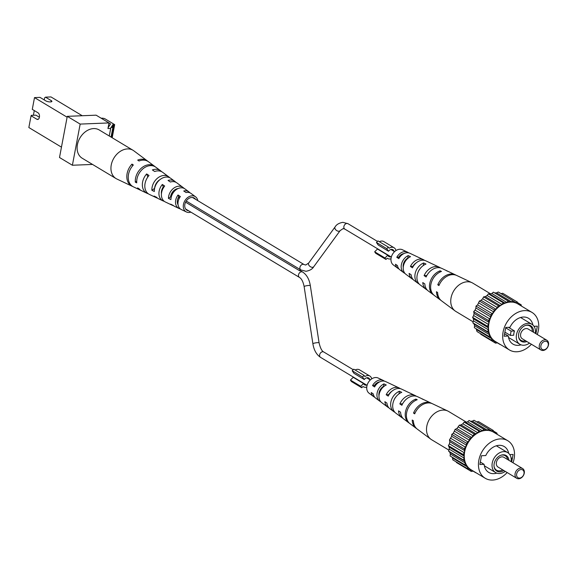 <?xml version="1.0" encoding="UTF-8"?>
<svg xmlns="http://www.w3.org/2000/svg" width="577" height="577" viewBox="0 0 577 577"><rect width="100%" height="100%" fill="white"/><g stroke="black" fill="none" stroke-linecap="round" stroke-linejoin="round"><path stroke-width="0.87" d="M34.281 110.56L33.394 115.27M300.429 269.661L300.206 270.808A3.13 2.351 121 0 0 299.982 270.808A3.13 2.351 121 0 0 299.752 270.829L185.585 202.188M300.018 269.416L299.752 270.829M179.245 198.38L178.214 197.752M172.321 194.211L171.506 193.728M162.974 188.592L162.462 188.29M400.351 388.682A11.179 8.388 121 0 0 399.234 388.004A11.179 8.388 121 0 0 386.186 394.747L388.22 396.111A11.439 8.583 -59 0 1 401.606 389.129L406.02 391.22A11.922 8.951 -59 0 1 406.554 391.502M431.805 403.474A14.677 11.013 121 0 0 431.149 403.128A14.677 11.013 121 0 0 413.536 413.074L414.697 413.853A14.822 11.122 -59 0 1 432.505 403.77L447.781 411.012A16.495 12.384 -59 0 1 448.596 411.444L466.44 422.169M416.32 396.233A12.925 9.701 121 0 0 415.188 395.562A12.925 9.701 121 0 0 399.854 403.914L401.888 405.278A13.184 9.896 -59 0 1 417.568 396.695L422.999 399.262A13.783 10.343 -59 0 1 423.655 399.616M384.376 381.145A9.434 7.075 121 0 0 383.272 380.445A9.434 7.075 121 0 0 372.547 385.58L374.581 386.951A9.694 7.277 -59 0 1 385.652 381.57L390.066 383.662A10.177 7.638 -59 0 1 390.11 383.683M383.272 380.445L378.18 378.029A8.871 6.657 121 0 0 366.9 386.157A8.871 6.657 121 0 0 369.056 393.204L373.579 396.565A9.434 7.075 121 0 0 374.718 397.214M380.632 401.585L380.618 401.657A10.177 7.638 -59 0 1 379.608 401.058A10.177 7.638 -59 0 1 377.134 392.98A10.177 7.638 -59 0 1 383.979 383.885L386.28 384.982A10.436 7.833 121 0 0 379.176 394.343A10.436 7.833 121 0 0 381.714 402.623L387.744 407.117A11.179 8.388 121 0 0 388.869 407.78M394.892 412.281A11.922 8.951 -59 0 1 393.766 411.603A11.922 8.951 -59 0 1 390.867 402.14A11.922 8.951 -59 0 1 399.45 391.242L401.758 392.338A12.182 9.145 121 0 0 392.915 403.503A12.182 9.145 121 0 0 395.88 413.175L401.902 417.661A12.925 9.701 121 0 0 403.02 418.347M409.454 423.244A13.783 10.343 -59 0 1 408.833 422.826A13.783 10.343 -59 0 1 405.48 411.884A13.783 10.343 -59 0 1 415.909 399.104L417.221 399.731A13.935 10.458 121 0 0 406.648 412.663A13.935 10.458 121 0 0 410.038 423.72L416.067 428.213A14.677 11.013 121 0 0 416.688 428.632M448.928 450.139L431.596 439.717A16.495 12.384 -59 0 1 430.831 439.205A16.495 12.384 -59 0 1 426.821 426.114A16.495 12.384 -59 0 1 443.028 410.081A16.495 12.384 -59 0 1 447.781 411.012M431.149 403.128L424.355 399.911A13.935 10.458 121 0 0 423.266 399.486L421.953 398.858A13.783 10.343 -59 0 1 422.999 399.262M415.188 395.562L408.401 392.346A12.182 9.145 121 0 0 407.802 392.1L405.494 390.997A11.922 8.951 -59 0 1 406.02 391.22M399.234 388.004L392.439 384.787A10.436 7.833 121 0 0 392.324 384.736L390.023 383.64A10.177 7.638 -59 0 1 390.066 383.662M391.877 391.271A8.345 6.26 121 0 0 388.66 394.646L388.92 394.812M379.695 381.859A7.407 5.561 121 0 0 374.365 385.508L375.137 386.006M378.995 395.757A7.804 5.857 -59 0 1 379.039 392.901A7.804 5.857 -59 0 1 383.51 386.338L383.979 383.885M393.983 400.128A8.742 6.556 -59 0 1 395.981 396.796M399.854 403.914L402.616 403.799M372.547 385.58L374.365 385.508M398.952 393.896L399.45 391.242M415.664 400.388L415.909 399.104M413.536 413.074L415.065 413.017M430.831 439.205L417.272 429.108A14.822 11.122 -59 0 1 413.384 420.806L412.223 420.027A14.677 11.013 121 0 0 416.067 428.213M408.833 422.826L404.015 419.234A13.184 9.896 -59 0 1 400.575 412.223L398.541 410.86A12.925 9.701 121 0 0 401.902 417.661M393.766 411.603L389.85 408.689A11.439 8.583 -59 0 1 386.907 403.063L384.873 401.7A11.179 8.388 121 0 0 387.744 407.117M379.608 401.058L375.692 398.137A9.694 7.277 -59 0 1 373.261 393.896L371.235 392.533A9.434 7.075 121 0 0 373.579 396.565M386.186 394.747L388.66 394.646M508.943 460.338A9.088 6.823 121 0 0 503.108 454.791A9.088 6.823 121 0 0 501.197 455.145A9.088 6.823 121 0 0 494.128 466.908A9.088 6.823 121 0 0 499.884 471.878A9.088 6.823 121 0 0 503.829 470.536M494.078 466.577A8.431 6.325 121 0 0 499.35 470.868A8.431 6.325 121 0 0 502.668 469.844M507.681 459.573A8.431 6.325 121 0 0 502.351 455.022A8.431 6.325 121 0 0 500.879 455.26M511.114 461.643A11.663 8.749 121 0 0 507.645 452.584A11.663 8.749 121 0 0 503.707 451.625A11.663 8.749 121 0 0 492.967 460.46A11.663 8.749 121 0 0 495.629 472.577A11.663 8.749 121 0 0 499.567 473.537A11.663 8.749 121 0 0 505.25 471.395M522.611 468.553L503.923 457.316A5.691 4.27 121 0 0 502.004 456.847A5.691 4.27 121 0 0 496.761 461.16A5.691 4.27 121 0 0 498.059 467.067L516.747 478.304A5.691 4.27 -59 0 1 515.449 472.397A5.691 4.27 -59 0 1 520.692 468.084A5.691 4.27 -59 0 1 522.611 468.553A5.691 4.27 -59 0 1 523.909 474.467A5.691 4.27 -59 0 1 518.673 478.773A5.691 4.27 -59 0 1 516.747 478.304M511.402 461.816L512.051 458.39L511.157 458.426M512.051 458.39L511.056 457.785M521.132 469.541A4.551 3.419 121 0 0 516.66 473.962A4.551 3.419 121 0 0 519.516 478.095A4.551 3.419 121 0 0 523.988 473.667A4.551 3.419 121 0 0 521.132 469.541M480.324 462.047L484.117 464.326A15.074 11.316 121 0 0 488.712 472.404A15.074 11.316 121 0 0 493.804 473.645A15.074 11.316 121 0 0 496.775 473.126M508.669 453.342A15.074 11.316 121 0 0 504.248 446.562A15.074 11.316 121 0 0 485.776 455.563L481.514 455.736L479.862 464.499L484.117 464.326M511.684 461.982L513.104 454.467L509.758 454.597M513.018 462.783A21.904 16.437 121 0 0 507.767 440.713A21.904 16.437 121 0 0 500.367 438.902A21.904 16.437 121 0 0 480.201 455.498A21.904 16.437 121 0 0 485.199 478.254A21.904 16.437 121 0 0 492.592 480.064A21.904 16.437 121 0 0 507.154 472.534M507.767 440.713L493.587 432.187A21.904 16.437 121 0 0 486.195 430.377A21.904 16.437 121 0 0 466.021 446.973A21.904 16.437 121 0 0 471.02 469.728L485.199 478.254M475.902 472.664L475.484 472.412M473.342 471.128L471.322 471.452L470.659 469.873L469.274 468.87L467.622 468.762L467.399 466.937L466.389 465.48L464.932 464.867L465.156 462.913L464.586 461.095L463.418 460.02L464.081 458.073L463.995 456.025L463.194 454.561L464.247 452.743L464.651 450.608L464.276 448.848L466.512 445.213L466.584 443.287L469.447 440.215L469.959 438.246L471.676 437.51L474.179 434.07L475.895 433.832L477.684 432.7L478.953 431.048L480.554 431.322L482.422 430.694L483.959 429.375L485.329 430.146L487.161 430.074L488.842 429.18L489.895 430.392L491.561 430.875L493.292 430.471L493.948 432.043L495.333 433.046L496.985 433.154L497.129 434.315M478.953 431.048L464.132 422.133L465.733 422.407L467.601 421.787L482.422 430.694M474.179 434.07L459.357 425.155L461.073 424.917L462.862 423.785L464.132 422.133M462.862 423.785L477.684 432.7M463.418 460.02L448.596 451.113L449.259 449.158L464.081 458.073M463.194 454.561L448.379 445.646L449.425 443.836L464.247 452.743M493.292 430.471L478.47 421.556L476.818 421.946M488.957 429.31L491.561 430.875M464.932 464.867L450.11 455.96L450.334 453.998L449.764 452.188L464.586 461.095M469.959 438.246L455.138 429.331L456.854 428.596L459.357 425.155M458.434 427.03L473.255 435.945M449.425 443.836L449.829 441.693L464.651 450.608M471.322 471.452L456.501 462.538L456.241 461.917M461.073 424.917L475.895 433.832M488.842 429.18L474.02 420.272L472.339 421.167L487.161 430.074M475.765 472.736L472.974 471.056M464.276 448.848L449.454 439.941L451.69 436.306L451.762 434.373L453.356 433.19L468.178 442.097M449.829 441.693L449.454 439.941M466.584 443.287L451.762 434.373M451.69 436.306L466.512 445.213M465.733 422.407L480.554 431.322M450.334 453.998L465.156 462.913M468.95 468.849L470.659 469.873M449.259 449.158L449.173 447.117L463.995 456.025M449.173 447.117L448.379 445.646M453.356 433.19L455.138 429.331M454.626 431.3L469.447 440.215M483.959 429.375L469.137 420.467L485.329 430.146M467.601 421.787L469.137 420.467M450.825 438.39L465.646 447.298M456.854 428.596L471.676 437.51M449.764 452.188L448.596 451.113M467.622 468.762L452.801 459.855L452.577 458.03L467.399 466.937M470.507 421.239L472.339 421.167M452.577 458.03L451.885 457.02M496.985 433.154L493.551 431.091M387.78 255.222L377.473 249.019L374.668 251.796L384.982 257.991L387.78 255.222A3.981 2.986 121 0 0 388.819 256.534A3.981 2.986 121 0 0 390.845 256.758M384.982 257.991L385.991 259.448L387.246 258.207A6.26 4.695 121 0 0 387.65 258.489A6.26 4.695 121 0 0 391.011 258.777M374.668 251.796L375.677 253.253L385.991 259.448M388.53 251.247L378.223 245.045L376.435 242.463L386.741 248.658L388.53 251.247A3.981 2.986 121 0 1 392.923 249.711A3.981 2.986 121 0 1 394.069 251.392M395.937 250.591A6.26 4.695 121 0 0 394.098 247.764A6.26 4.695 121 0 0 389.129 248.254L388.328 247.093L378.014 240.897L376.435 242.463M394.098 247.764L383.784 241.561A6.26 4.695 121 0 0 379.377 241.713M380.164 250.634A3.981 2.986 121 0 0 380.531 250.555M388.328 247.093L386.741 248.658M419.133 283.985A11.922 8.951 -59 0 1 418.008 283.314A11.922 8.951 -59 0 1 415.108 273.851A11.922 8.951 -59 0 1 423.691 262.953L425.999 264.05A12.182 9.145 121 0 0 417.157 275.215A12.182 9.145 121 0 0 420.121 284.879L426.143 289.373A12.925 9.701 121 0 1 422.782 282.571L424.816 283.934A13.184 9.896 -59 0 0 428.257 290.945L433.075 294.537A13.783 10.343 -59 0 1 429.721 283.595A13.783 10.343 -59 0 1 440.15 270.808L439.905 272.099M418.008 283.314L414.091 280.393A11.439 8.583 -59 0 1 411.149 274.767L409.115 273.404A11.179 8.388 121 0 0 411.985 278.821A11.179 8.388 121 0 0 413.11 279.492M473.169 321.851L455.837 311.429A16.495 12.384 -59 0 1 455.073 310.916L441.513 300.819A14.822 11.122 -59 0 1 437.626 292.51L436.464 291.731A14.677 11.013 121 0 0 440.309 299.917A14.677 11.013 121 0 0 440.929 300.336M426.143 289.373A12.925 9.701 121 0 0 427.261 290.058M404.874 273.296L404.859 273.368A10.177 7.638 -59 0 1 403.85 272.762L399.926 269.848A9.694 7.277 -59 0 1 397.503 265.608L395.476 264.237A9.434 7.075 121 0 0 397.82 268.276A9.434 7.075 121 0 0 398.959 268.925M408.617 252.856A9.434 7.075 121 0 0 407.513 252.156L402.421 249.74A8.871 6.657 121 0 0 391.141 257.869A8.871 6.657 121 0 0 393.298 264.908L397.82 268.276M455.073 310.916A16.495 12.384 -59 0 1 451.063 297.826A16.495 12.384 -59 0 1 467.262 281.785A16.495 12.384 -59 0 1 472.022 282.716A16.495 12.384 -59 0 1 472.837 283.156L490.681 293.881M440.15 270.808L441.463 271.442A13.935 10.458 121 0 0 430.889 284.374A13.935 10.458 121 0 0 434.279 295.431L440.309 299.917M433.695 294.948A13.783 10.343 -59 0 1 433.075 294.537M403.85 272.762A10.177 7.638 -59 0 1 401.368 264.692A10.177 7.638 -59 0 1 408.22 255.597L410.521 256.686A10.436 7.833 121 0 0 403.417 266.055A10.436 7.833 121 0 0 405.956 274.335L411.985 278.821M403.236 267.468A7.804 5.857 -59 0 1 403.28 264.612A7.804 5.857 -59 0 1 407.751 258.049L408.076 258.222M440.554 267.937A12.925 9.701 121 0 0 439.429 267.274L432.642 264.057A12.182 9.145 121 0 0 432.043 263.804L429.735 262.708A11.922 8.951 -59 0 1 430.262 262.932A11.922 8.951 -59 0 1 430.795 263.213M456.046 275.186A14.677 11.013 121 0 0 455.39 274.832L448.596 271.616A13.935 10.458 121 0 0 447.507 271.197L446.194 270.57A13.783 10.343 -59 0 1 447.24 270.974A13.783 10.343 -59 0 1 447.896 271.327M424.593 260.393A11.179 8.388 121 0 0 423.475 259.715L416.681 256.498A10.436 7.833 121 0 0 416.565 256.44L414.264 255.351A10.177 7.638 -59 0 1 414.3 255.373A10.177 7.638 -59 0 1 414.351 255.395M408.22 255.597L407.751 258.049M455.39 274.832A14.677 11.013 121 0 0 437.777 284.786L438.938 285.565A14.822 11.122 -59 0 1 456.746 275.481L472.022 282.716M439.429 267.274A12.925 9.701 121 0 0 424.095 275.618L426.129 276.982A13.184 9.896 -59 0 1 441.809 268.399L447.24 270.974M423.475 259.715A11.179 8.388 121 0 0 410.427 266.459L412.461 267.822A11.439 8.583 -59 0 1 425.848 260.84L430.262 262.932M407.513 252.156A9.434 7.075 121 0 0 396.788 257.292L398.815 258.655A9.694 7.277 -59 0 1 409.886 253.281L414.3 255.373M418.224 271.832A8.742 6.556 -59 0 1 420.222 268.507M423.691 262.953L423.193 265.608M416.118 262.975A8.345 6.26 121 0 0 412.901 266.358L413.161 266.524M403.936 253.57A7.407 5.561 121 0 0 398.606 257.219L399.378 257.71M398.606 257.219L396.788 257.292M426.857 275.51L424.095 275.618M412.901 266.358L410.427 266.459M439.306 284.721L437.777 284.786M533.473 332.222A9.088 6.823 121 0 0 527.63 324.995A9.088 6.823 121 0 0 525.726 325.349A9.088 6.823 121 0 0 518.651 337.112A9.088 6.823 121 0 0 524.406 342.082A9.088 6.823 121 0 0 526.866 341.519M532.319 331.523A8.431 6.325 121 0 0 526.873 325.226A8.431 6.325 121 0 0 525.409 325.464M518.6 336.78A8.431 6.325 121 0 0 523.88 341.072A8.431 6.325 121 0 0 525.604 340.762M535.355 333.355A11.663 8.749 121 0 0 531.886 324.296A11.663 8.749 121 0 0 527.948 323.329A11.663 8.749 121 0 0 517.208 332.172A11.663 8.749 121 0 0 519.87 344.281A11.663 8.749 121 0 0 523.808 345.248A11.663 8.749 121 0 0 529.491 343.099M546.852 340.264L528.164 329.027A5.691 4.27 121 0 0 526.246 328.558A5.691 4.27 121 0 0 521.002 332.871A5.691 4.27 121 0 0 522.3 338.778L540.988 350.015A5.691 4.27 -59 0 1 539.69 344.101A5.691 4.27 -59 0 1 544.933 339.795A5.691 4.27 -59 0 1 546.852 340.264A5.691 4.27 -59 0 1 548.15 346.171A5.691 4.27 -59 0 1 542.914 350.484A5.691 4.27 -59 0 1 540.988 350.015M514.496 330.974L511.114 331.111L510.306 335.381L513.689 335.251A11.663 8.749 -59 0 1 514.496 330.974L508.445 327.332M510.306 335.381L504.875 332.121M511.114 331.111L505.683 327.844M543.758 349.799A4.551 3.419 121 0 0 548.229 345.378A4.551 3.419 121 0 0 545.373 341.252A4.551 3.419 121 0 0 540.901 345.673A4.551 3.419 121 0 0 543.758 349.799M532.91 325.053A15.074 11.316 121 0 0 528.489 318.273A15.074 11.316 121 0 0 523.397 317.025A15.074 11.316 121 0 0 510.01 327.274L505.755 327.44L504.096 336.211L508.359 336.038A15.074 11.316 121 0 0 512.953 344.108A15.074 11.316 121 0 0 521.017 344.83M535.925 333.694L537.346 326.171L533.999 326.308M504.565 333.758L508.359 336.038M537.259 334.494A21.904 16.437 121 0 0 532.008 312.424A21.904 16.437 121 0 0 524.608 310.614A21.904 16.437 121 0 0 504.442 327.209A21.904 16.437 121 0 0 509.441 349.958A21.904 16.437 121 0 0 516.833 351.768A21.904 16.437 121 0 0 531.395 344.245M532.008 312.424L517.829 303.899A21.904 16.437 121 0 0 510.436 302.088A21.904 16.437 121 0 0 490.262 318.684A21.904 16.437 121 0 0 495.261 341.44L509.441 349.958M497.583 342.839L495.564 343.156L494.9 341.584L493.515 340.574L491.864 340.473L491.64 338.649L490.63 337.184L489.173 336.579L489.397 334.617L488.827 332.806L487.659 331.732L488.322 329.777L488.236 327.736L487.435 326.265L488.488 324.454L488.892 322.312L488.517 320.56L490.753 316.924L490.825 314.992L493.688 311.919L494.2 309.95L495.917 309.214L498.42 305.774L500.136 305.536L501.925 304.404L503.194 302.752L504.796 303.026L506.664 302.406L508.2 301.086L509.57 301.858L511.402 301.785L513.083 300.891L514.136 302.103L515.802 302.586L517.526 302.175L518.189 303.754L519.574 304.757L521.226 304.858L521.37 306.026M500.144 344.375L499.725 344.123M503.194 302.752L488.373 293.844L489.974 294.119L491.842 293.491L493.378 292.171L509.57 301.858M493.378 292.171L508.2 301.086M495.564 343.156L480.742 334.249L480.482 333.629M487.659 331.732L472.837 322.817L473.501 320.87L473.414 318.821L488.236 327.736M473.501 320.87L488.322 329.777M488.517 320.56L473.695 311.645L475.066 310.094L489.887 319.009M494.749 292.943L496.581 292.871L511.402 301.785M490.825 314.992L476.003 306.084L477.597 304.901L492.419 313.809M489.974 294.119L504.796 303.026M475.066 310.094L475.931 308.01L490.753 316.924M498.42 305.774L483.598 296.866L485.315 296.628L487.103 295.496L488.373 293.844M487.103 295.496L501.925 304.404M491.842 293.491L506.664 302.406M517.526 302.175L502.704 293.267L501.06 293.657M513.198 301.021L515.802 302.586M500.007 344.447L497.215 342.767M489.173 336.579L474.352 327.664L474.575 325.709L474.005 323.892L472.837 322.817M474.005 323.892L488.827 332.806M485.315 296.628L500.136 305.536M513.083 300.891L498.261 291.976L496.581 292.871M487.435 326.265L472.613 317.357L473.667 315.54L488.488 324.454M473.414 318.821L472.613 317.357M475.931 308.01L476.003 306.084M494.2 309.95L479.379 301.043L481.095 300.307L495.917 309.214M493.191 340.56L494.9 341.584M473.667 315.54L474.07 313.405L488.892 322.312M477.597 304.901L479.379 301.043M478.867 303.012L493.688 311.919M491.864 340.473L477.042 331.566L476.126 328.731M476.818 329.734L491.64 338.649M474.575 325.709L489.397 334.617M481.095 300.307L482.675 298.742L497.497 307.649M521.226 304.858L517.793 302.795M474.07 313.405L473.695 311.645M482.675 298.742L483.598 296.866M175.761 182.224A11.439 8.583 121 0 0 174.773 181.322A11.439 8.583 121 0 0 168.044 180.45L170.381 182.015A11.179 8.388 -59 0 1 176.887 182.895L182.909 187.381A10.436 7.833 -59 0 1 183.464 187.85L184.467 188.585M190.872 212.134A8.871 6.657 -59 0 1 186.45 211.983A8.871 6.657 -59 0 1 183.32 205.239A8.871 6.657 -59 0 1 187.994 197.312A8.871 6.657 -59 0 1 195.567 196.807A8.871 6.657 -59 0 1 197.781 200.645M147.943 161.38A14.822 11.122 121 0 0 147.359 160.904L133.799 150.799A16.495 12.384 121 0 0 133.035 150.287A16.495 12.384 121 0 0 119.72 151.744A16.495 12.384 121 0 0 111.815 173.352A16.495 12.384 121 0 0 116.035 178.567A16.495 12.384 121 0 0 116.842 179L132.119 186.241A14.822 11.122 121 0 0 132.818 186.53M136.706 181.2L135.328 182.166A13.935 10.458 -59 0 1 142.699 167.085A13.935 10.458 -59 0 1 154.586 166.284A13.935 10.458 -59 0 1 155.17 166.767M161.61 171.665A13.184 9.896 121 0 0 160.615 170.778L155.79 167.186A13.783 10.343 121 0 0 144.034 167.972A13.783 10.343 121 0 0 136.735 182.859L135.328 182.166M159.851 179.728A8.879 6.664 -59 0 0 159.317 180.074A8.879 6.664 -59 0 0 154.614 188.362L151.881 190.28A12.182 9.145 -59 0 1 158.358 177.528A12.182 9.145 -59 0 1 168.751 176.836A12.182 9.145 -59 0 1 169.739 177.73M174.773 181.322L170.857 178.408A11.922 8.951 121 0 0 160.687 179.086A11.922 8.951 121 0 0 154.347 191.492L151.881 190.28M178.005 188.578A7.948 5.965 -59 0 0 174.737 189.891A7.948 5.965 -59 0 0 170.561 196.908L168.448 198.387A10.436 7.833 -59 0 1 174.009 187.979A10.436 7.833 -59 0 1 182.909 187.381M189.912 192.797A9.694 7.277 121 0 0 188.939 191.874L185.022 188.953A10.177 7.638 121 0 0 176.338 189.537A10.177 7.638 121 0 0 170.922 199.592L168.448 198.387M147.359 160.904A14.822 11.122 121 0 0 137.694 160.103L139.028 160.997A14.677 11.013 -59 0 1 148.563 161.798L154.586 166.284M160.615 170.778A13.184 9.896 121 0 0 152.371 169.934L154.701 171.499A12.925 9.701 -59 0 1 162.721 172.35L168.751 176.836M188.939 191.874A9.694 7.277 121 0 0 183.731 190.987L186.075 192.559A9.434 7.075 -59 0 1 191.045 193.446L195.567 196.807M195.567 199.317A7.112 5.337 121 0 0 194.427 198.156A7.112 5.337 121 0 0 188.513 198.668A7.112 5.337 121 0 0 184.777 204.9A7.112 5.337 121 0 0 187.107 210.338A7.112 5.337 121 0 0 188.665 210.8M173.453 205.657A10.436 7.833 -59 0 1 172.184 205.224A10.436 7.833 -59 0 1 170.641 204.157L173.114 205.362A10.177 7.638 121 0 0 174.564 206.35L178.978 208.441A9.694 7.277 121 0 0 180.248 208.867M157.485 198.113A12.182 9.145 -59 0 1 156.23 197.659A12.182 9.145 -59 0 1 154.066 196.057L156.533 197.262A11.922 8.951 121 0 0 158.603 198.791L163.017 200.883A11.439 8.583 121 0 0 164.279 201.323M133.035 150.287L99.201 129.948A16.495 12.384 121 0 0 82.706 134.203A16.495 12.384 121 0 0 77.982 153.013A16.495 12.384 121 0 0 82.201 158.228L116.035 178.567M140.968 190.388A13.935 10.458 -59 0 1 140.269 190.1A13.935 10.458 -59 0 1 137.521 187.943L138.927 188.629A13.783 10.343 121 0 0 141.632 190.742L147.063 193.317A13.184 9.896 121 0 0 148.311 193.778M161.43 193.822A8.482 6.369 121 0 1 163.277 186.905L162.346 184.452A11.439 8.583 121 0 0 163.017 200.883M162.346 184.452L164.683 186.018A11.179 8.388 -59 0 0 165.397 202.008L172.184 205.224M132.631 165.787L131.996 164.106A14.822 11.122 121 0 0 132.119 186.241M131.996 164.106L133.33 165A14.677 11.013 -59 0 0 133.482 186.883L140.269 190.1M147.827 176.988L146.666 173.937A13.184 9.896 121 0 0 147.063 193.317M146.666 173.937L149.003 175.502A12.925 9.701 -59 0 0 149.436 194.442L156.23 197.659M178.077 204.799A7.544 5.662 121 0 1 178.726 196.822L178.033 194.99A9.694 7.277 121 0 0 178.978 208.441M178.033 194.99L180.37 196.562A9.434 7.075 -59 0 0 181.358 209.566L186.45 211.983M163.277 186.905L163.781 187.229M178.726 196.822L179.75 197.478M170.561 196.908L171.21 197.255M109.262 135.999L110.871 127.51L110.676 128.433L107.949 128.541L109.01 122.93L80.167 124.091L72.392 165.246L92.529 164.438M109.248 135.992L110.676 128.433M111.058 137.081L112.883 127.43L110.871 127.51M101.191 118.227L102.014 118.191A2.272 0.664 -169.3 0 1 105.129 118.898L114.672 124.632L112.659 124.711L114.08 125.562L112.061 125.649L113.481 126.5L111.469 126.579L112.883 127.43M108.101 127.733L110.532 123.904L109.003 122.98M112.19 137.759L114.672 124.632M111.815 137.535L114.08 125.562M111.44 137.304L113.481 126.5M72.392 165.246L59.503 157.499L67.278 116.338L96.121 115.176L109.01 122.93M67.278 116.338L80.167 124.091M39.402 117.261L35.918 115.169L31.346 115.35L31.071 115.775L36.87 119.259A3.412 2.019 -92.3 0 0 37.613 119.468A3.412 2.019 -92.3 0 0 39.488 116.604A3.412 2.019 -92.3 0 0 38.082 112.847L32.283 109.363L34.505 97.6L67.12 117.203M31.071 115.775L28.85 127.531L61.458 147.142M34.505 97.6L40.001 97.376L45.799 100.867A3.412 0.995 10.7 0 0 49.471 101.891A3.412 0.995 10.7 0 0 51.901 101.386A3.412 0.995 10.7 0 0 51.295 100.643L45.496 97.16L50.985 96.936L82.259 115.739M45.496 97.16L44.645 97.838L44.249 99.936M371.696 378.887A6.26 4.695 121 0 0 369.857 376.053L359.543 369.857A6.26 4.695 121 0 0 355.136 370.008M369.857 376.053A6.26 4.695 121 0 0 364.888 376.55L364.087 375.389L362.5 376.947L364.289 379.536A3.981 2.986 121 0 1 368.681 378A3.981 2.986 121 0 1 369.828 379.688M361.75 387.744L351.436 381.541L350.427 380.084L360.74 386.28L361.75 387.744L363.005 386.496A6.26 4.695 121 0 0 363.409 386.778A6.26 4.695 121 0 0 366.77 387.073M364.289 379.536L353.982 373.341L352.194 370.751L362.5 376.947M364.087 375.389L353.773 369.186L352.194 370.751M350.427 380.084L353.232 377.315L363.539 383.51A3.981 2.986 121 0 0 364.577 384.83A3.981 2.986 121 0 0 366.604 385.047M355.922 378.93A3.981 2.986 121 0 0 356.29 378.851M360.74 386.28L363.539 383.51M344.794 229.069A3.13 2.351 121 0 1 344.08 225.823A3.13 2.351 121 0 1 346.965 223.45A3.13 2.351 121 0 1 348.018 223.71L342.889 222.34C339.045 223.01 336.449 224.547 335.093 226.927A3.13 2.019 36.2 0 0 335.648 229.696A3.13 2.019 36.2 0 0 338.829 231.24A3.13 2.019 36.2 0 0 340.142 230.62L343.142 228.586L344.794 229.069L391.329 257.046M335.093 226.927L308.717 262.997A3.13 2.019 36.2 0 0 309.279 265.766A3.13 2.019 36.2 0 0 312.453 267.31A3.13 2.019 36.2 0 0 313.773 266.689L340.142 230.62M308.717 262.997L305.723 265.031L304.065 264.547A3.13 2.351 121 0 0 303.004 264.288A3.13 2.351 121 0 0 300.127 266.661A3.13 2.351 121 0 0 300.841 269.913L305.976 271.284C309.813 270.606 312.417 269.077 313.773 266.689M185.599 208.961L299.427 277.393A3.13 2.351 -59 0 1 298.713 274.147A3.13 2.351 -59 0 1 301.591 271.774A3.13 2.351 -59 0 1 302.651 272.034L300.249 270.591M299.427 277.393C301.576 278.641 303.141 281.699 304.137 286.581A3.13 0.469 -8.7 0 1 305.781 285.903A3.13 0.469 -8.7 0 1 309.027 285.449A3.13 0.469 -8.7 0 1 310.318 285.629L319.074 342.817C320.322 348.126 321.887 351.184 323.776 351.999L353.239 369.713M304.137 286.581L312.885 343.762A3.13 0.469 -8.7 0 1 314.53 343.091A3.13 0.469 -8.7 0 1 317.776 342.637A3.13 0.469 -8.7 0 1 319.074 342.817M312.885 343.762C313.91 350.102 316.463 354.631 320.552 357.365A3.13 2.351 -59 0 1 319.838 354.112A3.13 2.351 -59 0 1 322.723 351.739A3.13 2.351 -59 0 1 323.776 351.999M38.342 119.201L36.87 119.259M51.064 101.862L51.295 100.643M403.352 264.273L403.799 264.547M348.018 223.71L377.481 241.424M390.903 249.488L394.553 251.687M400.409 255.207L401.087 255.611M406.576 258.914L407.023 259.181M300.841 269.913L186.248 201.02M172.999 193.05L172.177 192.559M163.652 187.431L163.132 187.121M304.065 264.547L192.502 197.478M302.651 272.034C306.74 274.76 309.301 279.297 310.318 285.629M366.662 377.784L370.311 379.976M376.168 383.496L376.846 383.907M382.335 387.203L382.782 387.477M320.552 357.365L367.087 385.342M379.111 392.569L379.558 392.836M507.645 452.584L496.343 445.797M495.629 472.577L484.327 465.783M387.225 258.229L387.65 258.489M519.87 344.281L508.568 337.495M531.886 324.296L520.584 317.501M362.983 386.525L363.409 386.778"/></g></svg>
